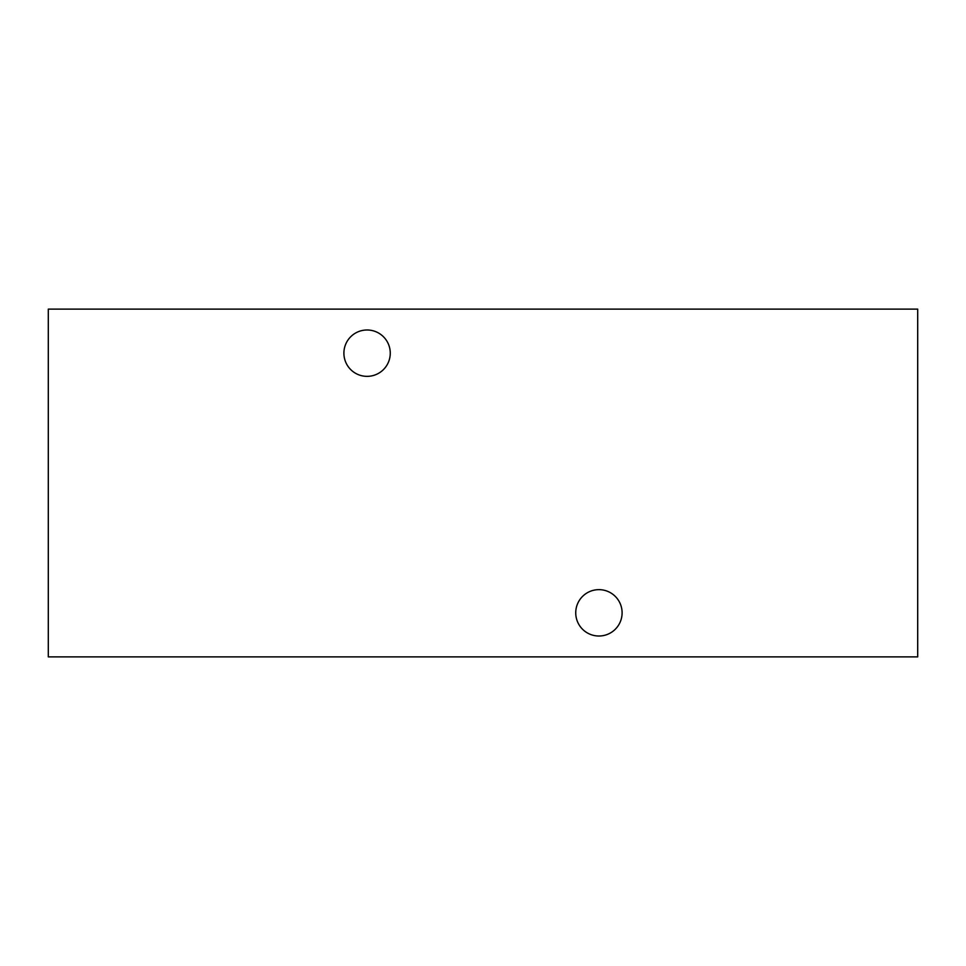<?xml version="1.0" encoding="UTF-8"?>
<svg xmlns="http://www.w3.org/2000/svg" width="966" height="966" viewBox="0 0 966 966"><rect width="100%" height="100%" fill="white"/><g stroke="black" fill="none" stroke-linecap="round" stroke-linejoin="round"><path stroke-width="1.45" d="M598.92 636.014A23.184 23.184 0 0 1 575.736 612.83A23.184 23.184 0 0 1 598.92 589.646A23.184 23.184 0 0 1 622.104 612.83A23.184 23.184 0 0 1 598.92 636.014M367.08 376.354A23.184 23.184 0 0 1 343.896 353.17A23.184 23.184 0 0 1 367.08 329.986A23.184 23.184 0 0 1 390.264 353.17A23.184 23.184 0 0 1 367.08 376.354M48.3 656.88L917.7 656.88L917.7 309.12L48.3 309.12L48.3 656.88"/></g></svg>

